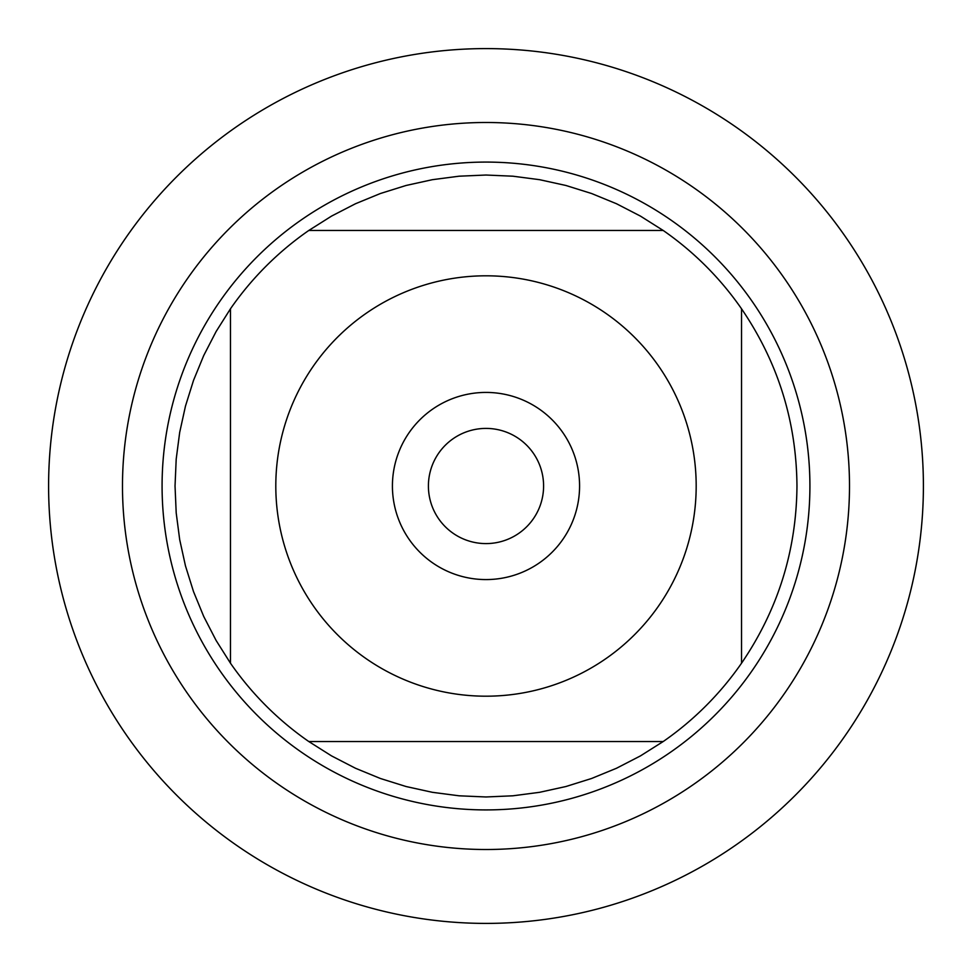<?xml version="1.0" encoding="UTF-8"?>
<svg xmlns="http://www.w3.org/2000/svg" width="972" height="972" viewBox="0 0 972 972"><rect width="100%" height="100%" fill="white"/><g stroke="black" fill="none" stroke-linecap="round" stroke-linejoin="round"><path stroke-width="1.46" d="M48.6 486A437.4 437.4 0 0 1 704.7 107.199A437.4 437.4 0 0 1 704.7 864.801A437.4 437.4 0 0 1 48.6 486L48.6 486M162.081 486A323.919 323.919 0 0 1 647.959 205.481A323.919 323.919 0 0 1 647.959 766.519A323.919 323.919 0 0 1 162.081 486M392.421 486A93.579 93.579 0 0 1 532.79 404.96A93.579 93.579 0 0 1 532.79 567.041A93.579 93.579 0 0 1 392.421 486M696.183 486A210.183 210.183 0 0 0 423.257 285.391A210.183 210.183 0 0 0 313.276 605.775A210.183 210.183 0 0 0 696.183 486M663.196 230.461L640.427 216.088L616.503 203.743L591.596 193.513L565.898 185.47L539.594 179.686L512.9 176.199L486 175.033L459.1 176.199L432.406 179.686L406.102 185.47L380.404 193.513L355.497 203.743L331.573 216.088L308.804 230.461A310.967 310.967 0 0 0 230.461 308.804L216.088 331.573L203.743 355.497L193.513 380.404L185.47 406.102L179.686 432.406L176.199 459.1L175.033 486L176.199 512.9L179.686 539.594L185.47 565.898L193.513 591.596L203.743 616.503L216.088 640.427L230.461 663.196A310.967 310.967 0 0 0 308.804 741.539L331.573 755.912L355.497 768.257L380.404 778.487L406.102 786.53L432.406 792.314L459.1 795.801L486 796.967L512.9 795.801L539.594 792.314L565.898 786.53L591.596 778.487L616.503 768.257L640.427 755.912L663.196 741.539A310.967 310.967 0 0 0 741.539 663.196L741.539 308.804A310.967 310.967 0 0 0 663.196 230.461L308.804 230.461A310.967 310.967 0 0 0 230.461 308.804L230.461 663.196A310.967 310.967 0 0 0 308.804 741.539L663.196 741.539A310.967 310.967 0 0 0 741.539 663.196C777.952 609.748 796.433 550.674 796.967 486C796.433 421.326 777.952 362.252 741.539 308.804A310.967 310.967 0 0 0 663.196 230.461M428.409 486A57.591 57.591 0 0 0 514.796 535.876A57.591 57.591 0 0 0 514.796 436.124A57.591 57.591 0 0 0 428.409 486M923.4 486A437.4 437.4 0 0 1 267.3 864.801A437.4 437.4 0 0 1 267.3 107.199A437.4 437.4 0 0 1 923.4 486M122.484 486A363.516 363.516 0 0 1 667.752 171.194A363.516 363.516 0 0 1 667.752 800.807A363.516 363.516 0 0 1 122.484 486"/></g></svg>
